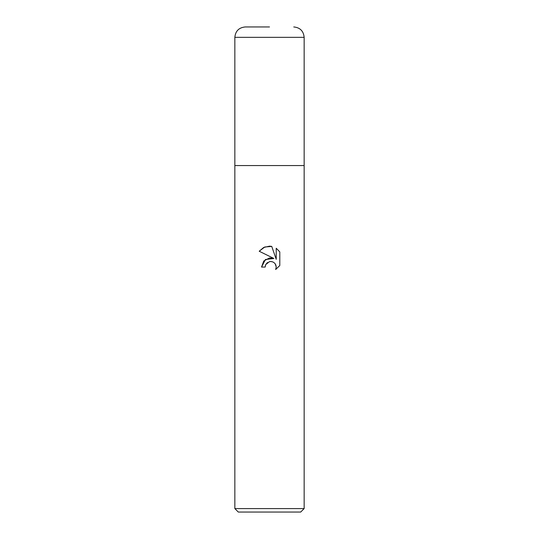 <?xml version="1.0" encoding="UTF-8"?>
<svg xmlns="http://www.w3.org/2000/svg" width="539" height="539" viewBox="0 0 539 539"><rect width="100%" height="100%" fill="white"/><g stroke="black" fill="none" stroke-linecap="round" stroke-linejoin="round"><path stroke-width="0.81" d="M234.849 508.587L234.849 165.547L304.151 165.547L304.151 508.587L234.849 508.587L238.312 512.05L300.688 512.05L304.151 508.587M273.913 258.484L259.205 251.235L263.686 247.475L269.5 246.161L271.737 246.404L276.224 259.34L276.224 248.257L279.795 251.868L279.795 265.532L275.658 269.5L276.238 267.021L275.82 264.905L274.62 263.113L272.828 261.914L270.706 261.489L269.5 261.624L265.754 264.548L265.168 267.061L261.53 267.061L263.787 260.984L269.5 257.952L273.913 258.484L265.431 259.515L261.53 267.061M265.168 267.061L265.538 265.033M275.18 263.773L276.238 267.021L275.658 269.5L279.795 265.532M265.754 264.548L267.492 262.52M269.682 261.583L271.4 261.53M279.795 251.868L276.224 248.257M271.737 246.404L264.737 247.01L259.205 251.235M269.5 26.95L245.245 26.95L269.5 26.95M304.151 37.346L234.849 37.346L234.849 165.547L304.151 165.547L304.151 37.346C303.531 31.033 300.068 27.563 293.755 26.95M234.849 37.346C235.469 31.033 238.932 27.563 245.245 26.95"/></g></svg>
